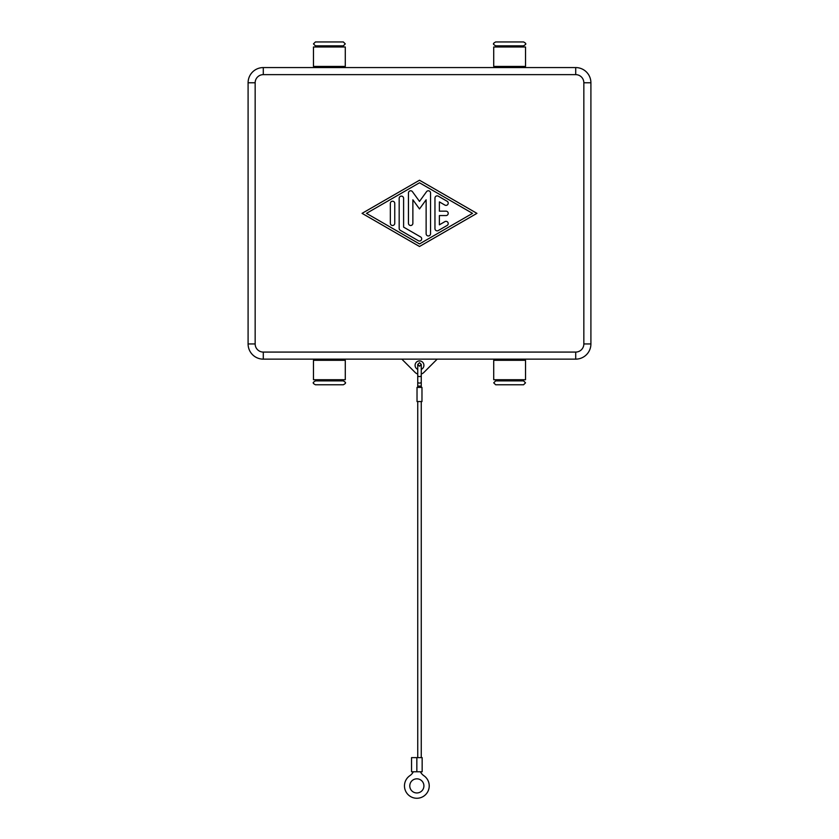 <?xml version="1.0" encoding="UTF-8"?>
<svg xmlns="http://www.w3.org/2000/svg" width="839" height="839" viewBox="0 0 839 839"><rect width="100%" height="100%" fill="white"/><g stroke="black" fill="none" stroke-linecap="round" stroke-linejoin="round"><path stroke-width="1.26" d="M417.738 387.419L417.738 375.557A1.762 1.007 180 0 0 419.5 376.564A1.762 1.007 180 0 0 421.262 375.557L421.262 382.06A1.762 1.007 180 0 1 419.5 383.077A1.762 1.007 180 0 1 417.738 382.06L417.738 381.378M421.262 381.378L421.262 387.419M420.391 771.765A10.603 10.603 0 0 0 423.842 775.687A12.365 12.365 0 0 1 423.842 796.096A12.365 12.365 0 0 1 406.642 792.886A12.365 12.365 0 0 1 409.862 775.687A10.603 10.603 0 0 0 413.312 771.765M416.847 792.96A7.069 7.069 0 0 1 409.778 785.891A7.069 7.069 0 0 1 416.847 778.823A7.069 7.069 0 0 1 423.915 785.891A7.069 7.069 0 0 1 416.847 792.96M416.847 757.627L422.153 757.627L422.153 771.765L416.847 771.765L416.847 757.627L411.55 757.627L411.55 771.765L416.847 771.765M417.738 757.627L417.738 401.556M421.262 401.556L421.262 757.627M417.025 387.419L417.025 401.556L421.975 401.556L421.975 387.419L417.025 387.419M495.66 45.841L523.578 45.841C525.592 44.582 526.242 43.943 525.529 43.89C526.105 43.638 525.466 42.988 523.578 41.95L495.66 41.95C493.783 42.988 493.133 43.638 493.72 43.89C493.007 43.943 493.657 44.582 495.66 45.841M329.381 41.95L315.422 41.95L313.471 43.89L315.422 45.841L343.34 45.841L345.28 43.89L343.34 41.95L329.381 41.95M509.619 384.765L523.578 384.765L525.529 382.825L523.578 380.885L495.66 380.885L493.72 382.825L495.66 384.765L509.619 384.765M329.381 384.765L343.34 384.765C345.217 383.727 345.867 383.077 345.28 382.825C345.993 382.783 345.343 382.133 343.34 380.885L315.422 380.885C313.408 382.133 312.758 382.783 313.471 382.825C312.895 383.077 313.534 383.727 315.422 384.765L329.381 384.765L315.422 384.765M313.471 379.731L313.471 360.298L345.28 360.298L345.28 379.731L313.471 379.731M525.529 379.731L525.529 360.298L493.72 360.298L493.72 379.731L525.529 379.731M417.738 369.38A4.415 4.415 0 0 1 419.5 360.917A4.415 4.415 0 0 1 421.262 369.38L421.262 364.451L419.5 362.679L417.738 364.451L419.5 366.213L421.262 364.451L421.262 375.557M525.529 46.984L525.529 66.428L493.72 66.428L493.72 46.984L525.529 46.984M329.381 380.885L320.54 380.885L320.54 379.731M313.471 46.984L313.471 66.428L345.28 66.428L345.28 46.984L313.471 46.984M434.959 228.648L434.959 198.067A2.213 2.213 0 0 1 438.273 196.158L447.114 201.255A2.213 2.213 0 0 1 447.921 204.276A2.213 2.213 0 0 1 444.901 205.083L439.384 201.895L439.384 211.155L446.002 211.155A2.213 2.213 0 0 1 448.215 213.358A2.213 2.213 0 0 1 446.002 215.571L439.384 215.571L439.384 224.821L444.901 221.632A2.213 2.213 0 0 1 447.921 222.45A2.213 2.213 0 0 1 447.114 225.46L438.273 230.557A2.213 2.213 0 0 1 434.959 228.648M390.345 203.426A2.213 2.213 0 0 1 392.547 201.213A2.213 2.213 0 0 1 394.76 203.426L394.76 223.3A2.213 2.213 0 0 1 392.547 225.502A2.213 2.213 0 0 1 390.345 223.3L390.345 203.426M366.486 213.358L419.5 243.939L472.514 213.358L419.5 182.776L366.486 213.358M419.5 246.488L362.07 213.358L419.5 180.228L476.93 213.358L419.5 246.488M399.175 228.397L399.175 198.329A2.213 2.213 0 0 1 401.388 196.116A2.213 2.213 0 0 1 403.601 198.329L403.601 227.117L420.601 236.934A2.213 2.213 0 0 1 421.409 239.944A2.213 2.213 0 0 1 418.399 240.751L400.287 230.306A2.213 2.213 0 0 1 399.175 228.397M426.128 199.787L419.5 208.942L412.872 199.787L412.872 223.3A2.213 2.213 0 0 1 410.67 225.502A2.213 2.213 0 0 1 408.457 223.3L408.457 192.97A2.213 2.213 0 0 1 412.452 191.68L419.5 201.412L426.548 191.68A2.213 2.213 0 0 1 430.543 192.97L430.543 233.745A2.213 2.213 0 0 1 428.33 235.958A2.213 2.213 0 0 1 426.128 233.745L426.128 199.787M500.789 46.984L500.789 45.841L509.619 45.841M437.171 359.144L423.873 372.443A6.188 6.188 0 0 1 421.262 373.995M417.738 373.995A6.188 6.188 0 0 1 415.127 372.443L401.829 359.144M263.289 67.571A15.196 15.196 0 0 0 248.092 82.767L248.092 343.948A15.196 15.196 0 0 0 263.289 359.144L575.711 359.144A15.196 15.196 0 0 0 590.908 343.948L590.908 82.767A15.196 15.196 0 0 0 575.711 67.571L263.289 67.571L263.289 74.64L575.711 74.64A8.128 8.128 0 0 1 583.839 82.767L590.908 82.767M421.262 386.108L417.738 386.108M586.461 72.028A15.196 15.196 0 0 0 575.711 67.571L575.711 74.64M583.839 82.767L583.839 343.948A8.128 8.128 0 0 1 575.711 352.076L575.711 359.144M586.461 354.698A15.196 15.196 0 0 0 590.908 343.948L583.839 343.948M575.711 352.076L263.289 352.076A8.128 8.128 0 0 1 255.161 343.948L248.092 343.948M252.539 354.698A15.196 15.196 0 0 0 263.289 359.144L263.289 352.076M255.161 343.948L255.161 82.767A8.128 8.128 0 0 1 263.289 74.64M252.539 72.028A15.196 15.196 0 0 0 248.092 82.767L255.161 82.767M417.738 375.557L417.738 364.451M518.46 46.984L518.46 45.841M338.211 46.984L338.211 45.841M500.789 379.731L500.789 380.885M500.789 359.144L500.789 360.298M518.46 67.571L518.46 66.428M320.54 359.144L320.54 360.298M338.211 67.571L338.211 66.428M320.54 66.428L320.54 67.571M338.211 359.144L338.211 360.298M338.211 379.731L338.211 380.885M500.789 67.571L500.789 66.428M518.46 360.298L518.46 359.144M518.46 380.885L518.46 379.731M320.54 45.841L320.54 46.984"/></g></svg>
